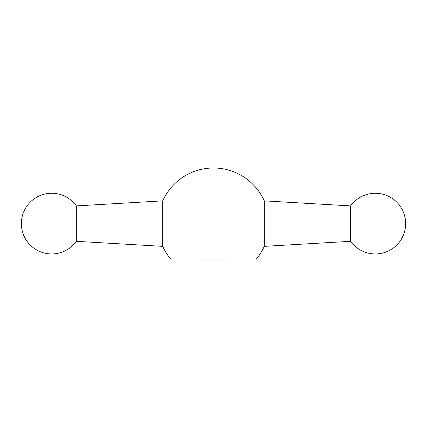 <?xml version="1.0" encoding="UTF-8"?>
<svg xmlns="http://www.w3.org/2000/svg" width="427" height="427" viewBox="0 0 427 427"><rect width="100%" height="100%" fill="white"/><g stroke="black" fill="none" stroke-linecap="round" stroke-linejoin="round"><path stroke-width="0.64" d="M226.139 259.008L200.861 259.008M76.332 205.91A30.338 30.338 0 0 0 21.35 223.609A30.338 30.338 0 0 0 76.332 241.308L76.332 205.91L162.746 200.855L162.746 246.363A55.622 55.622 0 0 0 170.603 259.013M350.668 205.91L350.668 241.308A30.338 30.338 0 0 0 405.65 223.609A30.338 30.338 0 0 0 350.668 205.91L264.254 200.855L264.254 246.363A55.622 55.622 0 0 1 256.397 259.013M76.332 241.308L162.746 246.363M264.254 200.855A55.622 55.622 0 0 0 162.746 200.855M350.668 241.308L264.254 246.363"/></g></svg>
